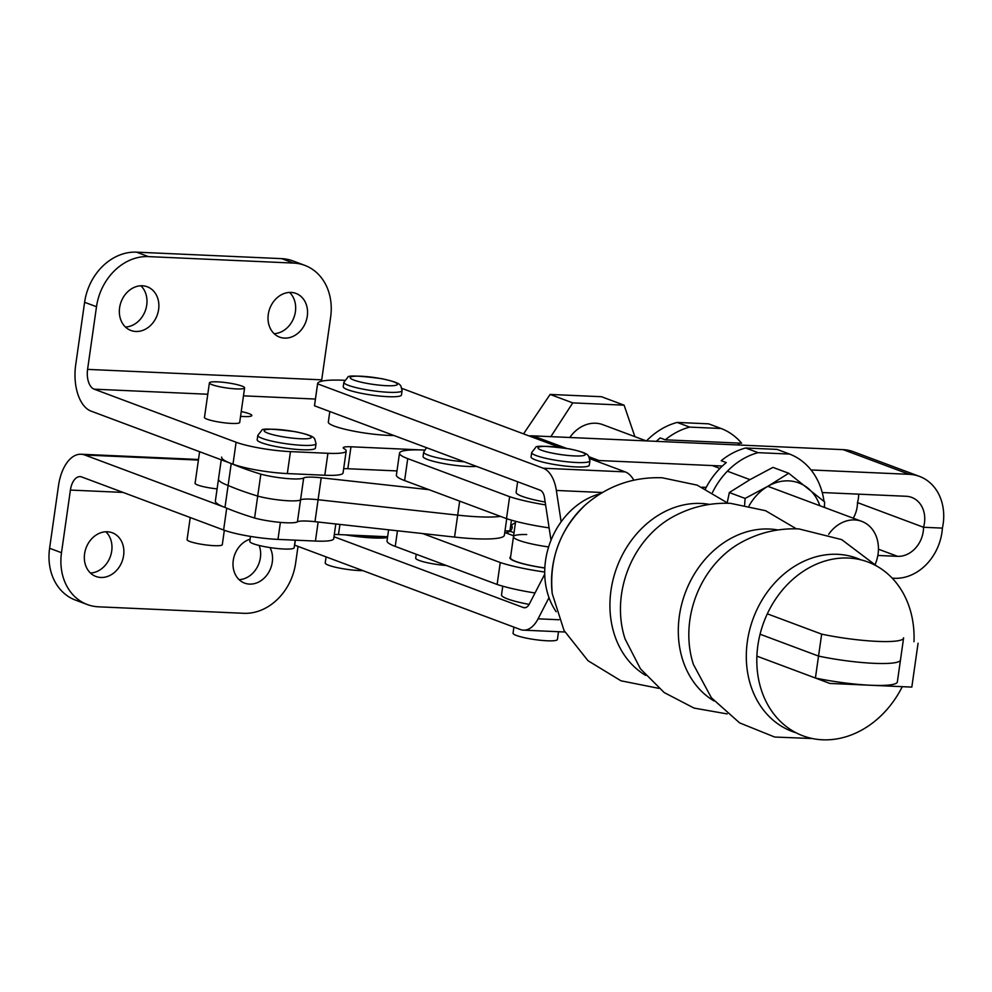 <?xml version="1.0" encoding="UTF-8"?>
<svg xmlns="http://www.w3.org/2000/svg" width="992" height="992" viewBox="0 0 992 992"><rect width="100%" height="100%" fill="white"/><g stroke="black" fill="none" stroke-linecap="round" stroke-linejoin="round"><path stroke-width="1.49" d="M767.324 613.825L821.661 634.136L818.536 656.084L760.07 634.223L818.536 656.084A57.697 8.432 8.1 0 0 900.476 660.002A57.697 8.432 -171.9 0 1 818.536 656.084L815.412 678.02L756.896 656.146L829.87 683.438L911.822 687.096L918.071 643.2M556.177 611.754A72.813 60.004 -69.5 0 1 600.296 493.743M902.274 686.662A92.789 76.458 -69.5 0 1 824.364 739.846A92.789 76.458 -69.5 0 1 759.698 684.282A92.789 76.458 -69.5 0 1 801.486 572.52A92.789 76.458 -69.5 0 1 848.371 558.037A92.789 76.458 -69.5 0 1 913.992 641.675M523.54 433.876L550.114 394.432L572.756 402.888L550.845 436.654M550.114 394.432L601.462 396.713L624.104 405.17L572.756 402.888M634.892 436.654L624.104 405.17M569.78 437.497A33.604 27.677 -69.5 0 1 602.776 424.663L646.238 440.894M875.204 564.299A33.604 27.677 110.5 0 0 878.056 554.106A33.604 27.677 110.5 0 0 861.738 521.37A33.604 27.677 110.5 0 0 828.642 534.366M824.265 507.383L824.662 501.964L788.714 473.271L767.982 486.229L745.091 498.43L744.62 504.878M745.091 498.43L729.331 492.54L750.064 479.582L772.942 467.381L788.714 473.271M727.235 502.622L729.331 492.54M819.876 505.746A47.616 39.209 110.5 0 0 807.761 488.027L807.711 487.99A47.616 39.209 110.5 0 0 767.982 486.229M767.932 486.254A47.616 39.209 110.5 0 0 749.096 505.759M656.32 441.341A71.412 58.813 110.5 0 1 660.213 437.931L665.272 439.816L741.607 443.213A71.412 58.813 -69.5 0 0 721.11 428.494L708.598 423.832L677.176 422.431A71.412 58.813 110.5 0 0 646.486 440.907M739.424 445.036A71.412 58.813 110.5 0 0 737.949 443.052M665.272 439.816A71.412 58.813 -69.5 0 1 689.676 427.106L721.11 428.494M689.676 427.106L677.176 422.431M705.51 488.758A71.412 58.813 -69.5 0 1 726.268 462.594L721.209 460.71A71.412 58.813 110.5 0 1 745.624 448L758.124 452.662L789.558 454.063A71.412 58.813 -69.5 0 1 824.017 501.419M789.558 454.063L777.046 449.388L745.624 448M824.439 505.114A71.412 58.813 -69.5 0 1 824.612 507.507M712.504 492.454A71.412 58.813 -69.5 0 1 758.124 452.662M217.98 381.87A17.782 2.604 -171.9 0 1 235.86 384.35A17.782 2.604 -171.9 0 1 244.602 387.897A17.782 2.604 -171.9 0 1 226.635 387.959A17.782 2.604 -171.9 0 1 209.399 382.875A17.782 2.604 -171.9 0 1 217.98 381.87M224.341 530.286L222.295 544.645A17.782 2.604 -171.9 0 1 204.327 544.72A17.782 2.604 -171.9 0 1 187.079 539.636L190.228 517.539M387.587 536.87A39.209 5.729 -171.9 0 1 351.776 535.159M402.095 390.588L401.475 394.977A29.4 4.29 -171.9 0 1 387.971 396.676A29.4 4.29 -171.9 0 1 358.062 392.621A29.4 4.29 -171.9 0 1 343.244 386.694L343.864 382.304L347.82 377.295C347.473 375.249 358.596 375.67 381.188 378.597C402.938 383.036 399.664 385.789 400.805 385.838L402.095 390.588A29.4 4.29 -171.9 0 1 388.591 392.286A29.4 4.29 -171.9 0 1 358.695 388.232A29.4 4.29 -171.9 0 1 343.864 382.304M362.836 570.636A22.407 3.274 -171.9 0 1 359.302 570.549A22.407 3.274 -171.9 0 1 336.524 567.474A22.407 3.274 -171.9 0 1 325.227 562.948L326.095 556.896M589.918 460.809L589.285 465.198A29.4 4.29 -171.9 0 1 575.782 466.897A29.4 4.29 -171.9 0 1 545.885 462.842A29.4 4.29 -171.9 0 1 531.067 456.915L531.687 452.526L535.643 447.516C535.296 445.47 546.406 445.904 568.999 448.818C590.748 453.257 587.487 456.01 588.616 456.06L589.918 460.809A29.4 4.29 -171.9 0 1 576.402 462.508A29.4 4.29 -171.9 0 1 546.505 458.465A29.4 4.29 -171.9 0 1 531.687 452.526M558.521 631.73L557.405 639.493A22.407 3.274 -171.9 0 1 547.125 640.782A22.407 3.274 -171.9 0 1 524.346 637.695A22.407 3.274 -171.9 0 1 513.05 633.169L513.906 627.118M317.614 383.594L314.501 405.542A57.697 8.432 8.1 0 0 314.489 405.802L317.614 383.854A57.697 8.432 -171.9 0 1 317.614 383.594A57.697 8.432 -171.9 0 1 344.522 380.296M551.031 540.218A33.604 18.402 92.6 0 1 550.758 538.631L544.484 497.575A11.197 6.138 -87.4 0 0 540.119 490.16L314.489 405.802M317.614 383.854L543.244 468.224A33.604 18.402 92.6 0 1 556.351 490.457L561.137 521.829M903.6 637.794A57.697 8.432 -171.9 0 1 903.588 638.054A57.697 8.432 -171.9 0 1 821.661 634.136M633.814 480.202A33.604 18.402 -87.4 0 0 625.196 471.882L589.831 458.664M559.575 447.342L402.02 388.43M295.331 540.169L294.661 544.881A57.697 8.432 8.1 0 0 294.661 545.141L295.368 540.169M333.982 536.734L523.416 607.563A11.197 6.138 -87.4 0 0 524.47 607.774A11.197 6.138 -87.4 0 0 529.344 604.004L544.732 574.145M900.476 659.742A57.697 8.432 -171.9 0 1 900.476 660.002L903.588 638.054M815.412 678.02A57.697 8.432 8.1 0 0 897.351 681.938L900.476 660.002M548.998 597.63L538.086 618.822A33.604 18.402 92.6 0 1 523.478 630.156A33.604 18.402 92.6 0 1 520.292 629.498L294.661 545.141M393.948 435.5A39.209 5.729 -171.9 0 1 334.354 426.126A39.209 5.729 -171.9 0 1 328.315 422.071L329.815 411.531M345.402 534.874A39.209 5.729 8.1 0 0 387.5 537.552M526.727 534.539A35.576 5.196 8.1 0 0 513.472 536.684A35.576 5.196 8.1 0 0 548.626 546.939A35.576 5.196 -171.9 0 1 513.472 536.684L510.471 557.802A35.576 5.196 -171.9 0 0 544.831 567.945M510.595 556.872A36.171 5.282 8.1 0 0 509.888 557.727A36.171 5.282 8.1 0 0 544.831 568.032M502.758 586.185L501.53 594.878A39.209 5.729 8.1 0 0 529.145 604.376M545.178 502.051A39.209 5.729 -171.9 0 1 516.125 492.292L517.626 481.752M476.52 466.376A29.4 4.29 -171.9 0 1 451.149 464.802A29.4 4.29 -171.9 0 1 423.076 456.469L423.708 452.079L426.535 447.69M446.4 565.514A22.407 3.274 -171.9 0 1 437.075 564.473A22.407 3.274 -171.9 0 1 415.685 558.124L416.231 554.243M545.612 504.916A57.697 8.432 -171.9 0 1 509.628 496.682L407.737 458.626A53.208 7.775 -171.9 0 1 399.516 453.108A53.208 7.775 -171.9 0 1 424.365 450.07L350.97 446.784L347.845 468.732L396.974 470.927M549.122 527.88A57.697 8.432 -171.9 0 1 506.503 518.63L509.628 496.682M506.503 518.63L404.612 480.574A53.208 7.775 -171.9 0 1 396.391 475.056L399.516 453.108M513.596 535.779L505.932 532.915L510.186 531.266A15.401 6.274 160.1 0 0 512.058 526.392A15.401 6.274 160.1 0 0 511.165 525.165L512.157 527.918M515.48 522.573L511.165 525.165M388.604 529.802L387.016 540.888A53.208 7.775 8.1 0 0 395.238 546.406L497.128 584.462A57.697 8.432 8.1 0 0 535.023 592.993M505.932 532.915A15.401 2.244 -171.9 0 1 504.717 532.865M497.128 584.462L500.253 562.514A57.697 8.432 8.1 0 0 544.72 572.037M422.741 533.572L500.253 562.514M316.039 443.66L315.419 448.037A29.4 4.29 -171.9 0 1 301.903 449.736A29.4 4.29 -171.9 0 1 272.006 445.693A29.4 4.29 -171.9 0 1 257.188 439.754L257.808 435.364L261.764 430.367C261.417 428.308 272.54 428.742 295.132 431.656C316.87 436.096 313.608 438.848 314.737 438.898L316.039 443.66A29.4 4.29 -171.9 0 1 302.535 445.346A29.4 4.29 -171.9 0 1 272.639 441.304A29.4 4.29 -171.9 0 1 257.808 435.364M295.232 540.169L294.153 547.72A22.407 3.274 -171.9 0 1 283.861 549.01A22.407 3.274 -171.9 0 1 261.082 545.922A22.407 3.274 -171.9 0 1 249.798 541.409L250.505 536.412M853.256 518.208A26.325 21.675 110.5 0 0 857.472 502.597L923.54 527.273A26.325 21.675 -69.5 0 1 897.574 556.338L877.846 555.458M822.232 492.54L906.118 496.273A26.325 21.675 -69.5 0 1 911.66 497.389A26.325 21.675 -69.5 0 1 923.54 527.273L942.4 528.104L923.54 527.273L857.472 502.597A26.325 21.675 110.5 0 0 858.688 494.165M892.23 578.187L894.449 578.286A48.732 40.126 110.5 0 0 942.4 528.104A48.732 40.126 110.5 0 0 919.497 476.408A48.732 40.126 110.5 0 0 909.242 474.325L811.034 469.96M504.978 530.993A16.802 2.455 -171.9 0 1 509.925 530.956L510.446 530.98M221.241 459.792L218.5 479.024A62.174 9.077 8.1 0 0 228.11 485.472A62.174 9.077 -171.9 0 1 218.5 479.024L215.376 500.972A62.174 9.077 8.1 0 0 224.986 507.42A212.846 31.099 8.1 0 0 254.584 518.035A26.325 3.844 8.1 0 0 280.203 522.375A26.325 3.844 8.1 0 0 297.426 521.842A22.407 3.274 -171.9 0 1 314.972 521.68L454.559 537.081A62.174 9.077 8.1 0 0 504.382 535.196L506.726 518.704M459.68 501.146L457.684 515.133A62.174 9.077 8.1 0 0 500.414 516.361A62.174 9.077 -171.9 0 1 457.684 515.133L318.097 499.732L457.684 515.133L454.559 537.081M49.6 548.266L61.492 552.718A53.208 43.846 110.5 0 0 87.346 604.55L75.454 600.098A53.208 43.846 -69.5 0 1 49.6 548.266L58.516 485.621A39.209 21.464 -87.4 0 1 81.071 454.237A39.209 21.464 -87.4 0 1 84.791 455.006L224.986 507.42L228.11 485.472A212.846 31.099 8.1 0 0 257.709 496.099A26.325 3.844 8.1 0 0 283.328 500.427A26.325 3.844 8.1 0 0 300.551 499.906A22.407 3.274 -171.9 0 1 318.097 499.732A22.407 3.274 8.1 0 0 300.551 499.906A26.325 3.844 -171.9 0 1 283.328 500.427A26.325 3.844 -171.9 0 1 257.709 496.099L254.584 518.035M702.15 487.196L706.23 487.382M528.996 435.91A48.732 40.126 -69.5 0 1 533.002 435.86L843.175 449.649A48.732 40.126 -69.5 0 1 853.43 451.732L919.497 476.408M722.387 466.017L599.069 460.536A48.732 40.126 110.5 0 0 594.989 460.586M428.99 489.676L321.21 477.797A22.407 3.274 8.1 0 0 303.676 477.958A26.325 3.844 -171.9 0 1 286.452 478.491A26.325 3.844 -171.9 0 1 260.834 474.151A212.846 31.099 -171.9 0 1 231.223 463.537A62.174 9.077 -171.9 0 1 221.625 457.076M260.834 474.151L257.709 496.099A212.846 31.099 -171.9 0 1 228.11 485.472L231.223 463.537M94.166 389.174A16.802 9.201 -87.4 0 1 87.581 369.384L96.497 306.726L84.605 302.287L75.69 364.932A39.209 21.464 -87.4 0 0 91.041 411.11L232.984 464.194L236.108 442.246L94.166 389.174L207.774 394.246M343.666 468.708A16.802 2.455 -171.9 0 1 347.845 468.732M346.183 451L343.058 472.948A39.767 5.816 -171.9 0 1 324.793 475.242L327.918 453.294A39.767 5.816 -171.9 0 0 346.183 451A39.767 5.816 -171.9 0 0 344.125 448.719A16.802 2.455 -171.9 0 1 343.257 447.752A16.802 2.455 -171.9 0 1 350.97 446.784M232.984 464.194A39.767 5.816 -171.9 0 0 287.333 473.568L324.793 475.242M321.557 381.213A16.802 9.201 92.6 0 1 321.718 379.837L330.634 317.18A53.208 43.846 110.5 0 0 304.78 265.36A53.208 43.846 110.5 0 0 293.558 263.078L148.403 256.606A53.208 43.846 110.5 0 0 96.497 306.726M291.04 292.429A23.324 19.22 110.5 0 0 268.869 311.438A23.324 19.22 110.5 0 0 279.62 337.119A23.324 19.22 110.5 0 0 305.796 322.003A23.324 19.22 110.5 0 0 295.951 293.421A23.324 19.22 110.5 0 0 291.04 292.429M142.364 285.783A23.324 19.22 110.5 0 0 120.193 304.804A23.324 19.22 110.5 0 0 130.944 330.485A23.324 19.22 110.5 0 0 135.854 331.477A23.324 19.22 110.5 0 0 158.026 312.468A23.324 19.22 110.5 0 0 147.287 286.787A23.324 19.22 110.5 0 0 142.364 285.783M84.605 302.287A53.208 43.846 -69.5 0 1 136.512 252.154L281.678 258.639A53.208 43.846 -69.5 0 1 292.888 260.908L304.78 265.36M140.876 285.783A23.324 19.22 -69.5 0 1 145.229 310.918A23.324 19.22 -69.5 0 1 125.451 327.038M289.552 292.429A23.324 19.22 -69.5 0 1 293.905 317.564A23.324 19.22 -69.5 0 1 274.127 333.672M287.333 473.568L290.458 451.62A39.767 5.816 -171.9 0 1 236.108 442.246M241.242 411.568A17.856 2.604 -171.9 0 1 251.819 415.512A17.856 2.604 -171.9 0 1 240.56 416.342M239.729 422.17A17.856 2.604 -171.9 0 1 239.766 422.406A17.856 2.604 -171.9 0 1 226.846 423.088A17.856 2.604 -171.9 0 1 207.167 419.219A17.856 2.604 -171.9 0 1 204.414 417.372A17.856 2.604 -171.9 0 1 204.513 417.161M290.458 451.62L327.918 453.294M61.492 552.718L70.407 490.073A16.802 9.201 -87.4 0 1 80.079 476.619A16.802 9.201 -87.4 0 1 81.666 476.941L223.609 530.013A39.767 5.816 8.1 0 0 277.971 539.4L280.389 522.387M195.151 482.992A17.856 2.604 8.1 0 0 195.04 483.203A17.856 2.604 8.1 0 0 197.792 485.051A17.856 2.604 8.1 0 0 217.099 488.882M87.346 604.55A53.208 43.846 110.5 0 0 98.555 606.819L243.722 613.304A53.208 43.846 110.5 0 0 295.628 563.171L298.009 546.394M250.108 539.177A23.324 19.22 110.5 0 0 233.207 560.84A23.324 19.22 110.5 0 0 244.602 583.11A23.324 19.22 110.5 0 0 249.525 584.102A23.324 19.22 110.5 0 0 268.968 571.9A23.324 19.22 110.5 0 0 269.998 547.584M100.849 577.468A23.324 19.22 110.5 0 0 123.02 558.459A23.324 19.22 110.5 0 0 112.27 532.766A23.324 19.22 110.5 0 0 107.359 531.774A23.324 19.22 110.5 0 0 85.188 550.783A23.324 19.22 110.5 0 0 95.939 576.476A23.324 19.22 110.5 0 0 100.849 577.468M105.871 531.774A23.324 19.22 -69.5 0 1 110.211 556.909A23.324 19.22 -69.5 0 1 90.446 573.029M259.16 545.476A23.324 19.22 -69.5 0 1 239.122 579.663M387.612 536.759L338.483 534.564A16.802 2.455 8.1 0 0 334.292 534.539M277.971 539.4L315.431 541.062A39.767 5.816 8.1 0 0 333.696 538.78L335.804 523.974M658.8 688.349L620.955 680.797L587.996 660.709L564.026 630.478L552.259 593.724A88.362 72.813 -69.5 0 1 585.516 504.779C607.55 485.795 633.094 476.792 662.172 477.772L697.178 485.138L728.004 503.254M645.656 675.391A92.281 76.037 -69.5 0 1 615.214 572.099A92.281 76.037 -69.5 0 1 701.009 503.452A92.281 76.037 -69.5 0 1 709.578 504.407M727.173 713.918L694.065 708.09L664.218 692.577L640.435 668.819L625.059 638.922A92.281 76.037 -69.5 0 1 670.108 518.432C688.783 507.507 708.92 502.473 730.546 503.341L765.551 510.694L796.378 528.823M714.017 700.96A92.281 76.037 -69.5 0 1 683.587 597.668A92.281 76.037 -69.5 0 1 769.383 529.021A92.281 76.037 -69.5 0 1 777.951 529.976M812.436 738.544L774.665 737.031L739.61 722.883L711.376 697.748L693.433 664.479A92.281 76.037 -69.5 0 1 738.482 543.988C757.156 533.064 777.294 528.042 798.92 528.91L841.687 539.611L876.878 566.172M796.154 732.815A92.479 76.198 -69.5 0 1 749.121 632.078A92.479 76.198 -69.5 0 1 837.57 554.317A92.479 76.198 -69.5 0 1 860.833 559.81M386.396 385.69A23.808 3.472 8.1 0 0 384.685 379.366A23.808 3.472 8.1 0 0 350.213 377.828A23.808 3.472 8.1 0 0 386.396 385.69M574.219 455.911A23.808 3.472 8.1 0 0 572.496 449.587A23.808 3.472 8.1 0 0 538.024 448.049A23.808 3.472 8.1 0 0 574.219 455.911M556.351 490.457L602.355 492.503M543.244 468.224L625.196 471.882M523.416 607.563L525.549 607.65M559.017 619.752L538.086 618.822M464.281 461.801A29.4 4.29 -171.9 0 1 451.769 460.412A29.4 4.29 -171.9 0 1 423.708 452.079M404.612 480.574L407.737 458.626M514.042 532.704L510.186 531.266M395.238 546.406L397.47 530.782M300.34 438.749A23.808 3.472 8.1 0 0 298.629 432.438A23.808 3.472 8.1 0 0 264.157 430.888A23.808 3.472 8.1 0 0 300.34 438.749M897.574 556.338L878.441 549.196M508.412 530.906L509.962 531.489M509.925 530.956L511.45 520.155M303.676 477.958L297.426 521.842M314.972 521.68L321.21 477.797M909.242 474.325L843.175 449.649M599.069 460.536L589.124 456.816M566.506 448.372L533.002 435.86M243.474 395.833L315.419 399.057M87.581 369.384L321.718 379.837M281.678 258.639L293.558 263.078M148.403 256.606L136.512 252.154M84.791 455.006L198.412 460.077M223.609 530.013L226.722 508.164M123.058 492.416L70.407 490.073M339.921 524.433L338.483 534.564M315.431 541.062L318.134 522.028M552.259 593.724C549.06 558.732 560.145 529.083 585.516 504.779M712.293 465.57L719.944 468.422M727.384 471.2L749.977 479.644M767.833 486.303L861.738 521.37M239.667 422.629L244.602 387.897M195.077 483.439L199.603 451.707M204.451 417.62L209.399 382.875M564.87 632.003L523.478 630.156M515.654 521.308L513.472 536.684M81.071 454.237L198.487 459.482"/></g></svg>
